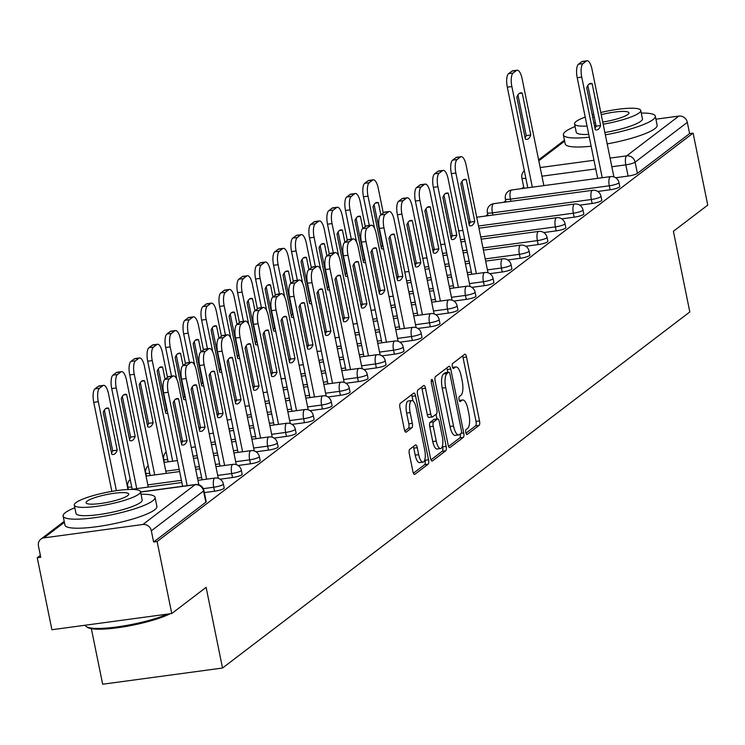 <?xml version="1.0" encoding="UTF-8"?>
<svg xmlns="http://www.w3.org/2000/svg" width="745" height="745" viewBox="0 0 745 745"><rect width="100%" height="100%" fill="white"/><g stroke="black" fill="none" stroke-linecap="round" stroke-linejoin="round"><path stroke-width="1.12" d="M465.802 432.631A2.58 0.885 82.3 0 0 466.938 434.577A2.58 0.885 82.3 0 0 467.096 434.512L479.119 425.348A3.688 1.257 82.3 0 0 479.529 420.934L466.519 357.023A3.688 1.257 82.3 0 0 464.899 354.229A3.688 1.257 82.3 0 0 464.666 354.331L452.653 363.495A2.58 0.885 82.3 0 0 452.364 366.577A2.58 0.885 82.3 0 0 453.5 368.533A2.58 0.885 82.3 0 0 453.658 368.458L455.214 367.276A11.79 4.032 82.3 0 1 455.949 366.959A11.79 4.032 82.3 0 1 461.146 375.88L462.235 381.207A11.79 4.032 82.3 0 1 460.922 395.334L459.367 396.517A2.58 0.885 82.3 0 0 459.078 399.609A2.58 0.885 82.3 0 0 460.214 401.555A2.58 0.885 82.3 0 0 460.382 401.49L461.937 400.298A11.79 4.032 82.3 0 1 462.664 399.981A11.79 4.032 82.3 0 1 467.869 408.903L468.95 414.229A11.79 4.032 82.3 0 1 467.646 428.356L466.091 429.539A2.58 0.885 82.3 0 0 465.802 432.631M409.703 449.328A3.688 1.257 82.3 0 0 409.294 453.742L412.944 471.678A3.688 1.257 82.3 0 0 414.565 474.463A3.688 1.257 82.3 0 0 414.797 474.36L428.151 464.191A3.688 1.257 82.3 0 0 428.561 459.777L415.552 395.856A3.688 1.257 82.3 0 0 413.931 393.071A3.688 1.257 82.3 0 0 413.699 393.174L400.344 403.343A3.688 1.257 82.3 0 0 399.944 407.757L404.349 429.418A3.688 1.257 82.3 0 0 405.969 432.202A3.688 1.257 82.3 0 0 406.202 432.109L411.911 427.751A3.688 1.257 82.3 0 0 412.32 423.337L410.141 412.6A9.853 3.371 82.3 0 1 411.845 400.531A9.853 3.371 82.3 0 1 416.194 407.981L424.752 450.064A9.853 3.371 82.3 0 1 423.048 462.133A9.853 3.371 82.3 0 1 418.699 454.674L417.274 447.661A3.688 1.257 82.3 0 0 415.645 444.877A3.688 1.257 82.3 0 0 415.421 444.979L409.703 449.328M693.101 133.113L707.75 205.108L673.396 231.276L689.814 311.95L222.522 668.032L206.114 587.349L171.76 613.526L157.111 541.531L693.101 133.113L689.609 133.588L687.328 122.366L635.113 162.159A7.506 1.35 168.5 0 1 625.819 164.859L611.841 166.75M448.127 444.858A3.688 1.257 82.3 0 0 449.757 447.652A3.688 1.257 82.3 0 0 449.989 447.549L463.334 437.38A3.688 1.257 82.3 0 0 463.744 432.966L450.744 369.045A3.688 1.257 82.3 0 0 449.114 366.261A3.688 1.257 82.3 0 0 448.89 366.354L435.536 376.532A3.688 1.257 82.3 0 0 435.127 380.946L448.127 444.858M445.743 450.781L432.389 460.959A3.688 1.257 82.3 0 1 432.165 461.053A3.688 1.257 82.3 0 1 430.536 458.268L417.535 394.347A3.688 1.257 82.3 0 1 417.945 389.933L423.654 385.584A3.688 1.257 82.3 0 1 423.886 385.482A3.688 1.257 82.3 0 1 425.507 388.275L430.787 414.192A3.688 1.257 82.3 0 0 432.407 416.986A3.688 1.257 82.3 0 0 432.64 416.883L436.43 413.997A3.688 1.257 82.3 0 0 436.84 409.582L431.346 382.595A2.58 0.885 82.3 0 1 431.793 379.438A2.58 0.885 82.3 0 1 432.929 381.384L446.153 446.367A3.688 1.257 82.3 0 1 445.743 450.781L442.251 451.256L431.001 459.823M171.76 613.526L51.899 629.73L37.25 557.735L40.36 555.36M523.716 187.042L521.649 188.625M505.734 200.75L503.667 202.323M487.752 214.448L485.684 216.031M91.365 628.696L102.661 684.227L222.522 668.032M157.111 541.531L153.619 542.006L151.337 530.794A7.506 6.919 -127.3 0 0 142.872 524.499L43.983 537.862A7.506 6.919 -127.3 0 0 40.901 539.129A7.506 6.919 -127.3 0 0 38.461 546.048L40.742 557.26L37.25 557.735M689.609 133.588L637.394 173.371A7.506 1.35 168.5 0 1 628.1 176.071L615.705 177.748M655.926 119.181L678.863 116.08A7.506 6.919 52.7 0 1 687.328 122.366M214.523 491.216L213.713 487.239A7.506 1.35 168.5 0 0 223.37 483.989L224.18 487.966A7.506 1.35 -11.5 0 1 214.523 491.216L204.353 492.594M232.505 477.517L231.695 473.531A7.506 1.35 168.5 0 0 241.352 470.281L242.162 474.258A7.506 1.35 -11.5 0 1 232.505 477.517L220.11 479.193M250.488 463.809L249.677 459.833A7.506 1.35 168.5 0 0 259.335 456.583L260.145 460.559A7.506 1.35 -11.5 0 1 250.488 463.809L238.093 465.485M268.47 450.11L267.66 446.134A7.506 1.35 168.5 0 0 277.317 442.875L278.127 446.86A7.506 1.35 -11.5 0 1 268.47 450.11L256.075 451.787M286.453 436.412L285.642 432.426A7.506 1.35 168.5 0 0 295.299 429.176L296.11 433.152A7.506 1.35 -11.5 0 1 286.453 436.412L274.058 438.088M304.435 422.704L303.625 418.727A7.506 1.35 168.5 0 0 313.282 415.477L314.092 419.454A7.506 1.35 -11.5 0 1 304.435 422.704L292.04 424.38M322.408 409.005L321.598 405.029A7.506 1.35 168.5 0 0 331.264 401.769L332.074 405.755A7.506 1.35 -11.5 0 1 322.408 409.005L310.022 410.681M340.39 395.306L339.58 391.321A7.506 1.35 168.5 0 0 349.247 388.071L350.057 392.047A7.506 1.35 -11.5 0 1 340.39 395.306L328.005 396.983M358.373 381.598L357.563 377.622A7.506 1.35 168.5 0 0 367.229 374.372L368.039 378.348A7.506 1.35 -11.5 0 1 358.373 381.598L345.978 383.275M376.355 367.9L375.545 363.923A7.506 1.35 168.5 0 0 385.202 360.664L386.012 364.65A7.506 1.35 -11.5 0 1 376.355 367.9L363.96 369.576M394.338 354.201L393.528 350.215A7.506 1.35 168.5 0 0 403.185 346.965L403.995 350.942A7.506 1.35 -11.5 0 1 394.338 354.201L381.943 355.877M412.32 340.493L411.51 336.517A7.506 1.35 168.5 0 0 421.167 333.266L421.977 337.243A7.506 1.35 -11.5 0 1 412.32 340.493L399.925 342.169M430.303 326.794L429.493 322.818A7.506 1.35 168.5 0 0 439.15 319.558L439.96 323.544A7.506 1.35 -11.5 0 1 430.303 326.794L417.908 328.471M448.285 313.096L447.475 309.11A7.506 1.35 168.5 0 0 457.132 305.86L457.942 309.836A7.506 1.35 -11.5 0 1 448.285 313.096L435.89 314.772M466.268 299.388L465.457 295.411A7.506 1.35 168.5 0 0 475.114 292.161L475.925 296.137A7.506 1.35 -11.5 0 1 466.268 299.388L453.873 301.064M484.25 285.689L483.44 281.712A7.506 1.35 168.5 0 0 493.097 278.453L493.907 282.439A7.506 1.35 -11.5 0 1 484.25 285.689L471.855 287.365M502.223 271.99L501.422 268.004A7.506 1.35 168.5 0 0 511.079 264.754L511.889 268.731A7.506 1.35 -11.5 0 1 502.223 271.99L489.838 273.657M520.206 258.282L519.395 254.306A7.506 1.35 168.5 0 0 529.062 251.056L529.872 255.032A7.506 1.35 -11.5 0 1 520.206 258.282L507.82 259.958M538.188 244.583L537.378 240.607A7.506 1.35 168.5 0 0 547.044 237.348L547.854 241.333A7.506 1.35 -11.5 0 1 538.188 244.583L525.793 246.26M556.17 230.885L555.36 226.899A7.506 1.35 168.5 0 0 565.027 223.649L565.827 227.625A7.506 1.35 -11.5 0 1 556.17 230.885L543.775 232.552M574.153 217.177L573.343 213.2A7.506 1.35 168.5 0 0 583 209.95L583.81 213.927A7.506 1.35 -11.5 0 1 574.153 217.177L561.758 218.853M592.135 203.478L591.325 199.502A7.506 1.35 168.5 0 0 600.982 196.242L601.792 200.228A7.506 1.35 -11.5 0 1 592.135 203.478L579.74 205.154M610.118 189.779L609.308 185.794A7.506 1.35 168.5 0 0 618.965 182.544L619.775 186.52A7.506 1.35 -11.5 0 1 610.118 189.779L597.723 191.446M153.619 542.006L205.834 502.214A7.506 1.35 -11.5 0 0 206.197 501.664L203.916 490.452A7.506 1.35 168.5 0 1 203.553 491.002L151.337 530.794M465.942 433.199L475.627 425.823A3.688 1.257 82.3 0 0 476.036 421.409L463.027 357.488A3.688 1.257 82.3 0 0 462.561 355.933M447.82 372.342L447.242 369.52A3.688 1.257 82.3 0 0 446.776 367.965M448.602 446.413L459.842 437.846A3.688 1.257 82.3 0 0 460.336 433.925M461.081 433.357A2.58 0.885 82.3 0 0 461.369 430.265L449.952 374.158A2.58 0.885 82.3 0 0 448.816 372.211A2.58 0.885 82.3 0 0 448.658 372.276L447.009 373.524A11.79 4.032 82.3 0 0 445.706 387.651L453.509 426A11.79 4.032 82.3 0 0 458.706 434.922A11.79 4.032 82.3 0 0 459.442 434.605L461.081 433.357M445.491 372.705A2.58 0.885 82.3 0 0 445.324 372.677A2.58 0.885 82.3 0 0 445.156 372.751L448.658 372.276M458.706 434.922L455.214 435.397A11.79 4.032 82.3 0 1 450.008 426.475L442.213 388.117A11.79 4.032 82.3 0 1 443.517 373.999L445.156 372.751M432.165 416.949L429.139 417.358A3.688 1.257 82.3 0 1 428.915 417.451A3.688 1.257 82.3 0 1 427.285 414.667L422.015 388.741A3.688 1.257 82.3 0 0 421.549 387.186M436.039 414.295L436.98 418.96M442.465 445.892L442.66 446.842L446.153 446.367M436.253 441.096A9.853 3.371 82.3 0 0 440.602 448.555A9.853 3.371 82.3 0 0 442.306 436.477L439.289 421.651A3.688 1.257 82.3 0 0 437.669 418.867A3.688 1.257 82.3 0 0 437.436 418.969L433.646 421.856A3.688 1.257 82.3 0 0 433.236 426.27L436.253 441.096L432.761 441.562A9.853 3.371 82.3 0 0 437.11 449.021L440.602 448.555M434.419 419.37A3.688 1.257 82.3 0 0 434.177 419.342A3.688 1.257 82.3 0 0 433.944 419.435L437.436 418.969M432.761 441.562L429.744 426.736A3.688 1.257 82.3 0 1 430.154 422.331L433.944 419.435M442.251 451.256A3.688 1.257 82.3 0 0 442.66 446.842M423.048 462.133L419.547 462.608A9.853 3.371 82.3 0 1 415.207 455.148L413.782 448.136A3.688 1.257 82.3 0 0 413.307 446.581M411.845 400.531L408.353 400.996A9.853 3.371 82.3 0 0 406.64 413.065L410.141 412.6M404.814 430.973L408.418 428.226A3.688 1.257 82.3 0 0 408.828 423.812L406.64 413.065M412.991 400.903L412.06 396.331A3.688 1.257 82.3 0 0 411.594 394.776M413.41 473.233L424.65 464.666A3.688 1.257 82.3 0 0 425.06 460.252L424.901 459.469M530.766 135.003L522.245 93.097A23.458 8.018 82.3 0 0 520.653 92.874A23.458 8.018 82.3 0 0 516.825 97.223L525.346 139.129A23.458 8.018 82.3 0 0 526.939 139.352A23.458 8.018 82.3 0 0 530.766 135.003L526.221 135.618L517.943 94.904M543.859 185.626L522.115 78.737A11.259 3.846 82.3 0 0 517.151 70.216A11.259 3.846 82.3 0 0 516.453 70.524L513.109 73.066A11.259 3.846 82.3 0 0 511.862 86.56L532.33 187.181M525.104 137.927A23.458 8.018 82.3 0 0 526.221 135.618M527.786 187.796L507.317 87.174A11.259 3.846 -97.7 0 1 508.565 73.681L511.908 71.138A11.259 3.846 -97.7 0 1 512.607 70.831L517.151 70.216M519.181 93.507L522.245 93.097M600.656 125.551A23.458 8.018 -97.7 0 1 596.829 129.909A23.458 8.018 -97.7 0 1 595.246 129.686L586.715 87.78A23.458 8.018 -97.7 0 1 590.543 83.421A23.458 8.018 -97.7 0 1 592.135 83.654L600.656 125.551L596.121 126.166A23.458 8.018 -97.7 0 1 594.994 128.485M596.121 126.166L587.833 85.461M597.676 178.353L577.207 77.722A11.259 3.846 -97.7 0 1 578.455 64.238L581.798 61.686A11.259 3.846 -97.7 0 1 582.497 61.388L587.041 60.773A11.259 3.846 82.3 0 0 586.343 61.081L583 63.623A11.259 3.846 82.3 0 0 581.752 77.108L577.207 77.722M613.899 176.891L592.005 69.294A11.259 3.846 82.3 0 0 587.041 60.773M602.221 177.738L581.752 77.108M592.135 83.654L589.081 84.064M575.084 126.538A46.907 8.409 -11.5 0 0 565.66 131.427A46.907 8.409 -11.5 0 0 563.378 134.873A46.907 8.409 -11.5 0 0 589.304 137.182M605.35 134.854A46.907 8.409 -11.5 0 0 653.02 119.619A46.907 8.409 -11.5 0 0 655.311 116.173A46.907 8.409 -11.5 0 0 641.277 113.072M563.378 134.873L565.213 143.915A46.907 8.409 -11.5 0 0 591.148 146.225M607.184 143.897A46.907 8.409 -11.5 0 0 654.864 128.661A46.907 8.409 -11.5 0 0 657.146 125.216L655.311 116.173M603.18 124.201A33.776 6.053 -11.5 0 0 639.098 112.951A33.776 6.053 -11.5 0 0 640.747 110.465L642.441 118.79A33.776 6.053 168.5 0 1 640.793 121.267A33.776 6.053 168.5 0 1 604.875 132.517M588.736 134.407A33.776 6.053 168.5 0 1 576.248 132.256L574.553 123.931A33.776 6.053 -11.5 0 0 587.051 126.091M585.216 117.067A33.776 6.053 -11.5 0 0 576.202 121.454A33.776 6.053 -11.5 0 0 574.553 123.931M594.389 125.467A33.776 6.053 -11.5 0 0 595.935 125.281M602.742 122.04A21.763 3.902 -11.5 0 0 627.914 114.46A21.763 3.902 -11.5 0 0 628.976 112.858A21.763 3.902 -11.5 0 0 601.243 114.665M594.203 116.751A21.763 3.902 -11.5 0 0 592.722 117.291M593.867 122.953A21.763 3.902 -11.5 0 0 595.441 122.869M640.747 110.465A33.776 6.053 -11.5 0 0 600.796 112.504M593.709 114.339A33.776 6.053 -11.5 0 0 592.21 114.777M170.121 613.75A45.78 8.204 168.5 0 1 124.452 626.713A45.78 8.204 168.5 0 1 87.724 627.495L86.42 626.666A46.907 8.409 -11.5 0 0 121.277 626.312A46.907 8.409 -11.5 0 0 167.662 614.085M85.321 625.204L85.349 625.325A46.907 8.409 -11.5 0 0 86.42 626.666M74.826 507.727A46.907 8.409 -11.5 0 0 65.402 512.616A46.907 8.409 -11.5 0 0 63.12 516.071A46.907 8.409 -11.5 0 0 102.624 516.481A46.907 8.409 -11.5 0 0 152.772 500.808A46.907 8.409 -11.5 0 0 155.053 497.362A46.907 8.409 -11.5 0 0 141.019 494.261M63.12 516.071L64.964 525.113A46.907 8.409 -11.5 0 0 104.458 525.523A46.907 8.409 -11.5 0 0 154.606 509.859A46.907 8.409 -11.5 0 0 156.897 506.404L155.053 497.362M140.488 491.663L142.183 499.979A33.776 6.053 168.5 0 1 140.535 502.465A33.776 6.053 168.5 0 1 104.43 513.743A33.776 6.053 168.5 0 1 75.99 513.445L74.295 505.129A33.776 6.053 -11.5 0 0 102.736 505.427A33.776 6.053 -11.5 0 0 138.849 494.14A33.776 6.053 -11.5 0 0 140.488 491.663A33.776 6.053 -11.5 0 0 112.048 491.365A33.776 6.053 -11.5 0 0 75.943 502.642A33.776 6.053 -11.5 0 0 74.295 505.129M127.665 495.658A21.763 3.902 -11.5 0 0 128.727 494.056A21.763 3.902 -11.5 0 0 110.39 493.861A21.763 3.902 -11.5 0 0 87.128 501.134A21.763 3.902 -11.5 0 0 86.066 502.735A21.763 3.902 -11.5 0 0 104.393 502.922A21.763 3.902 -11.5 0 0 127.665 495.658M380.853 214.811L378.385 202.715A23.458 8.018 82.3 0 0 376.802 202.482A23.458 8.018 82.3 0 0 372.975 206.84L381.496 248.746A23.458 8.018 82.3 0 0 383.088 248.97A23.458 8.018 82.3 0 0 383.563 248.858M383.275 212.968L378.264 188.355A11.259 3.846 82.3 0 0 373.301 179.834A11.259 3.846 82.3 0 0 372.602 180.141L369.259 182.683A11.259 3.846 82.3 0 0 368.002 196.168L374.577 228.445M381.254 247.545A23.458 8.018 82.3 0 0 382.371 245.226L374.092 204.521M369.297 225.465L363.467 196.782A11.259 3.846 -97.7 0 1 364.715 183.298L368.058 180.746A11.259 3.846 -97.7 0 1 368.756 180.448L373.301 179.834M375.331 203.124L378.385 202.715M362.871 228.51L360.412 216.413A23.458 8.018 82.3 0 0 358.82 216.19A23.458 8.018 82.3 0 0 354.993 220.539L363.513 262.445A23.458 8.018 82.3 0 0 365.106 262.668A23.458 8.018 82.3 0 0 365.581 262.566M365.292 226.666L360.282 202.053A11.259 3.846 82.3 0 0 355.318 193.532A11.259 3.846 82.3 0 0 354.62 193.84L351.277 196.382A11.259 3.846 82.3 0 0 350.029 209.876L356.594 242.144M363.271 261.253A23.458 8.018 82.3 0 0 364.389 258.934L356.11 218.22M351.314 239.164L345.484 210.49A11.259 3.846 -97.7 0 1 346.732 196.997L350.076 194.454A11.259 3.846 -97.7 0 1 350.774 194.147L355.318 193.532M357.349 216.823L360.412 216.413M344.888 242.218L342.43 230.112A23.458 8.018 82.3 0 0 340.838 229.888A23.458 8.018 82.3 0 0 337.01 234.247L345.531 276.144A23.458 8.018 82.3 0 0 347.123 276.376A23.458 8.018 82.3 0 0 347.598 276.265M347.31 240.374L342.3 215.761A11.259 3.846 82.3 0 0 337.336 207.24A11.259 3.846 82.3 0 0 336.638 207.538L333.294 210.09A11.259 3.846 82.3 0 0 332.047 223.575L338.612 255.852M345.289 274.952A23.458 8.018 82.3 0 0 346.406 272.633L338.128 231.928M333.332 252.862L327.502 224.189A11.259 3.846 -97.7 0 1 328.75 210.705L332.093 208.153A11.259 3.846 -97.7 0 1 332.792 207.855L337.336 207.24M339.366 230.531L342.43 230.112M326.906 255.917L324.447 243.82A23.458 8.018 82.3 0 0 322.855 243.587A23.458 8.018 82.3 0 0 319.028 247.945L327.549 289.852A23.458 8.018 82.3 0 0 329.141 290.075A23.458 8.018 82.3 0 0 329.616 289.963M329.327 254.073L324.317 229.46A11.259 3.846 82.3 0 0 319.354 220.939A11.259 3.846 82.3 0 0 318.655 221.246L315.312 223.789A11.259 3.846 82.3 0 0 314.064 237.273L320.629 269.55M327.306 288.65A23.458 8.018 82.3 0 0 328.424 286.331L320.145 245.626M315.349 266.57L309.52 237.888A11.259 3.846 -97.7 0 1 310.767 224.403L314.111 221.861A11.259 3.846 -97.7 0 1 314.809 221.554L319.354 220.939M321.384 244.23L324.447 243.82M308.924 269.615L306.465 257.519A23.458 8.018 82.3 0 0 304.873 257.295A23.458 8.018 82.3 0 0 301.045 261.644L309.575 303.55A23.458 8.018 82.3 0 0 311.159 303.774A23.458 8.018 82.3 0 0 311.633 303.671M311.345 267.772L306.335 243.159A11.259 3.846 82.3 0 0 301.371 234.638A11.259 3.846 82.3 0 0 300.673 234.945L297.329 237.487A11.259 3.846 82.3 0 0 296.082 250.981L302.647 283.249M309.324 302.358A23.458 8.018 82.3 0 0 310.442 300.039L302.163 259.335M297.367 280.269L291.537 251.596A11.259 3.846 -97.7 0 1 292.785 238.102L296.128 235.56A11.259 3.846 -97.7 0 1 296.827 235.252L301.371 234.638M303.411 257.928L306.465 257.519M290.941 283.324L288.483 271.217A23.458 8.018 82.3 0 0 286.899 270.994A23.458 8.018 82.3 0 0 283.063 275.352L291.593 317.249A23.458 8.018 82.3 0 0 293.176 317.482A23.458 8.018 82.3 0 0 293.66 317.37M293.362 281.48L288.362 256.867A11.259 3.846 82.3 0 0 283.389 248.346A11.259 3.846 82.3 0 0 282.69 248.644L279.347 251.195A11.259 3.846 82.3 0 0 278.099 264.68L284.665 296.957M291.351 316.057A23.458 8.018 82.3 0 0 292.468 313.738L284.18 273.033M279.394 293.968L273.555 265.295A11.259 3.846 -97.7 0 1 274.803 251.81L278.146 249.258A11.259 3.846 -97.7 0 1 278.844 248.96L283.389 248.346M285.428 271.636L288.483 271.217M272.959 297.022L270.5 284.925A23.458 8.018 82.3 0 0 268.917 284.692A23.458 8.018 82.3 0 0 265.08 289.051L273.611 330.957A23.458 8.018 82.3 0 0 275.194 331.18A23.458 8.018 82.3 0 0 275.678 331.069M275.38 295.178L270.379 270.565A11.259 3.846 82.3 0 0 265.406 262.044A11.259 3.846 82.3 0 0 264.708 262.352L261.365 264.894A11.259 3.846 82.3 0 0 260.117 278.388L266.682 310.656M273.368 329.756A23.458 8.018 82.3 0 0 274.486 327.437L266.198 286.732M261.411 307.676L255.572 278.993A11.259 3.846 -97.7 0 1 256.82 265.509L260.163 262.966A11.259 3.846 -97.7 0 1 260.871 262.659L265.406 262.044M267.446 285.335L270.5 284.925M254.976 310.73L252.518 298.624A23.458 8.018 82.3 0 0 250.935 298.4A23.458 8.018 82.3 0 0 247.098 302.749L255.628 344.656A23.458 8.018 82.3 0 0 257.211 344.888A23.458 8.018 82.3 0 0 257.696 344.777M257.397 308.877L252.397 284.264A11.259 3.846 82.3 0 0 247.424 275.743A11.259 3.846 82.3 0 0 246.725 276.05L243.382 278.593A11.259 3.846 82.3 0 0 242.134 292.087L248.7 324.354M255.386 343.464A23.458 8.018 82.3 0 0 256.504 341.145L248.215 300.44M243.429 321.374L237.59 292.701A11.259 3.846 -97.7 0 1 238.838 279.207L242.181 276.665A11.259 3.846 -97.7 0 1 242.889 276.358L247.424 275.743M249.463 299.043L252.518 298.624M237.003 324.429L234.535 312.323A23.458 8.018 82.3 0 0 232.952 312.099A23.458 8.018 82.3 0 0 229.115 316.457L237.646 358.354A23.458 8.018 82.3 0 0 239.229 358.587A23.458 8.018 82.3 0 0 239.713 358.475M239.424 322.585L234.414 297.972A11.259 3.846 82.3 0 0 229.451 289.451A11.259 3.846 82.3 0 0 228.743 289.749L225.4 292.301A11.259 3.846 82.3 0 0 224.152 305.785L230.717 338.062M237.404 357.162A23.458 8.018 82.3 0 0 238.521 354.844L230.242 314.139M225.446 335.073L219.607 306.4A11.259 3.846 -97.7 0 1 220.865 292.915L224.208 290.364A11.259 3.846 -97.7 0 1 224.906 290.066L229.451 289.451M231.481 312.742L234.535 312.323M219.021 338.128L216.553 326.031A23.458 8.018 82.3 0 0 214.97 325.798A23.458 8.018 82.3 0 0 211.142 330.156L219.663 372.062A23.458 8.018 82.3 0 0 221.246 372.286A23.458 8.018 82.3 0 0 221.731 372.183M221.442 336.284L216.432 311.671A11.259 3.846 82.3 0 0 211.468 303.15A11.259 3.846 82.3 0 0 210.761 303.457L207.427 305.999A11.259 3.846 82.3 0 0 206.169 319.493L212.735 351.761M219.421 370.861A23.458 8.018 82.3 0 0 220.539 368.542L212.26 327.837M207.464 348.781L201.625 320.099A11.259 3.846 -97.7 0 1 202.882 306.614L206.225 304.072A11.259 3.846 -97.7 0 1 206.924 303.764L211.468 303.15M213.498 326.44L216.553 326.031M201.038 351.836L198.57 339.729A23.458 8.018 82.3 0 0 196.987 339.506A23.458 8.018 82.3 0 0 193.16 343.855L201.681 385.761A23.458 8.018 82.3 0 0 203.273 385.994A23.458 8.018 82.3 0 0 203.748 385.882M203.459 349.982L198.449 325.369A11.259 3.846 82.3 0 0 193.486 316.849A11.259 3.846 82.3 0 0 192.787 317.156L189.444 319.707A11.259 3.846 82.3 0 0 188.187 333.192L194.752 365.46M201.439 384.569A23.458 8.018 82.3 0 0 202.556 382.25L194.277 341.545M189.481 362.48L183.652 333.807A11.259 3.846 -97.7 0 1 184.9 320.313L188.243 317.77A11.259 3.846 -97.7 0 1 188.941 317.463L193.486 316.849M195.516 340.148L198.57 339.729M183.056 365.534L180.597 353.437A23.458 8.018 82.3 0 0 179.005 353.204A23.458 8.018 82.3 0 0 175.177 357.563L183.698 399.46A23.458 8.018 82.3 0 0 185.291 399.692A23.458 8.018 82.3 0 0 185.766 399.581M185.477 363.69L180.467 339.077A11.259 3.846 82.3 0 0 175.503 330.556A11.259 3.846 82.3 0 0 174.805 330.854L171.462 333.406A11.259 3.846 82.3 0 0 170.205 346.891L176.779 379.168M183.456 398.268A23.458 8.018 82.3 0 0 184.574 395.949L176.295 355.244M171.499 376.178L165.669 347.505A11.259 3.846 -97.7 0 1 166.917 334.021L170.26 331.469A11.259 3.846 -97.7 0 1 170.959 331.171L175.503 330.556M177.534 353.847L180.597 353.437M165.073 379.233L162.615 367.136A23.458 8.018 82.3 0 0 161.022 366.903A23.458 8.018 82.3 0 0 157.195 371.261L165.716 413.168A23.458 8.018 82.3 0 0 167.308 413.391A23.458 8.018 82.3 0 0 167.783 413.289M167.495 377.389L162.484 352.776A11.259 3.846 82.3 0 0 157.521 344.255A11.259 3.846 82.3 0 0 156.823 344.562L153.479 347.105A11.259 3.846 82.3 0 0 152.231 360.599L172.7 461.22M165.474 411.966A23.458 8.018 82.3 0 0 166.591 409.648L158.312 368.943M168.156 461.835L147.687 361.213A11.259 3.846 -97.7 0 1 148.935 347.719L152.278 345.177A11.259 3.846 -97.7 0 1 152.976 344.87L157.521 344.255M159.551 367.546L162.615 367.136M153.153 422.741L144.632 380.835A23.458 8.018 82.3 0 0 143.04 380.611A23.458 8.018 82.3 0 0 139.213 384.96L147.733 426.866A23.458 8.018 82.3 0 0 149.326 427.099A23.458 8.018 82.3 0 0 153.153 422.741L148.609 423.356L140.33 382.651M166.247 473.364L144.502 366.484A11.259 3.846 82.3 0 0 139.538 357.954A11.259 3.846 82.3 0 0 138.84 358.261L135.497 360.813A11.259 3.846 82.3 0 0 134.249 374.297L154.718 474.919M147.491 425.674A23.458 8.018 82.3 0 0 148.609 423.356M150.173 475.534L129.704 374.912A11.259 3.846 -97.7 0 1 130.952 361.418L134.296 358.876A11.259 3.846 -97.7 0 1 134.994 358.569L139.538 357.954M141.569 381.254L144.632 380.835M474.788 221.47A23.458 8.018 -97.7 0 1 470.961 225.819A23.458 8.018 -97.7 0 1 469.369 225.595L460.848 183.689A23.458 8.018 -97.7 0 1 464.675 179.34A23.458 8.018 -97.7 0 1 466.268 179.564L474.788 221.47L470.244 222.084A23.458 8.018 -97.7 0 1 469.127 224.403M470.244 222.084L461.965 181.38M471.808 274.262L451.34 173.641A11.259 3.846 -97.7 0 1 452.588 160.147L455.931 157.605A11.259 3.846 -97.7 0 1 456.629 157.297L461.174 156.683A11.259 3.846 82.3 0 0 460.475 156.99L457.132 159.532A11.259 3.846 82.3 0 0 455.875 173.026L451.34 173.641M488.031 272.8L466.137 165.204A11.259 3.846 82.3 0 0 461.174 156.683M476.353 273.648L455.875 173.026M466.268 179.564L463.204 179.973M456.806 235.169A23.458 8.018 -97.7 0 1 452.979 239.527A23.458 8.018 -97.7 0 1 451.386 239.294L442.865 197.397A23.458 8.018 -97.7 0 1 446.693 193.039A23.458 8.018 -97.7 0 1 448.285 193.262L456.806 235.169L452.262 235.783A23.458 8.018 -97.7 0 1 451.144 238.102M452.262 235.783L443.983 195.078M453.826 287.961L433.357 187.34A11.259 3.846 -97.7 0 1 434.605 173.855L437.948 171.303A11.259 3.846 -97.7 0 1 438.647 171.005L443.191 170.391A11.259 3.846 82.3 0 0 442.493 170.689L439.15 173.24A11.259 3.846 82.3 0 0 437.902 186.725L433.357 187.34M470.048 286.508L448.155 178.912A11.259 3.846 82.3 0 0 443.191 170.391M458.371 287.346L437.902 186.725M448.285 193.262L445.221 193.681M438.824 248.867A23.458 8.018 -97.7 0 1 434.996 253.226A23.458 8.018 -97.7 0 1 433.404 253.002L424.883 211.096A23.458 8.018 -97.7 0 1 428.71 206.738A23.458 8.018 -97.7 0 1 430.303 206.97L438.824 248.867L434.279 249.482A23.458 8.018 -97.7 0 1 433.162 251.801M434.279 249.482L426 208.777M435.844 301.669L415.375 201.038A11.259 3.846 -97.7 0 1 416.623 187.554L419.966 185.011A11.259 3.846 -97.7 0 1 420.664 184.704L425.209 184.09A11.259 3.846 82.3 0 0 424.51 184.397L421.167 186.939A11.259 3.846 82.3 0 0 419.919 200.433L415.375 201.038M452.066 300.207L430.172 192.61A11.259 3.846 82.3 0 0 425.209 184.09M440.388 301.054L419.919 200.433M430.303 206.97L427.239 207.38M420.841 262.575A23.458 8.018 -97.7 0 1 417.014 266.933A23.458 8.018 -97.7 0 1 415.431 266.701L406.9 224.794A23.458 8.018 -97.7 0 1 410.728 220.446A23.458 8.018 -97.7 0 1 412.32 220.669L420.841 262.575L416.297 263.19A23.458 8.018 -97.7 0 1 415.179 265.509M416.297 263.19L408.018 222.485M417.861 315.368L397.392 214.746A11.259 3.846 -97.7 0 1 398.64 201.252L401.983 198.71A11.259 3.846 -97.7 0 1 402.682 198.403L407.226 197.788A11.259 3.846 82.3 0 0 406.528 198.096L403.185 200.638A11.259 3.846 82.3 0 0 401.937 214.132L397.392 214.746M434.084 313.906L412.19 206.309A11.259 3.846 82.3 0 0 407.226 197.788M422.406 314.753L401.937 214.132M412.32 220.669L409.266 221.088M402.859 276.274A23.458 8.018 -97.7 0 1 399.031 280.632A23.458 8.018 -97.7 0 1 397.448 280.399L388.918 238.502A23.458 8.018 -97.7 0 1 392.745 234.144A23.458 8.018 -97.7 0 1 394.338 234.368L402.859 276.274L398.324 276.889A23.458 8.018 -97.7 0 1 397.206 279.207M398.324 276.889L390.035 236.184M399.879 329.067L379.41 228.445A11.259 3.846 -97.7 0 1 380.658 214.96L384.001 212.409A11.259 3.846 -97.7 0 1 384.699 212.111L389.244 211.496A11.259 3.846 82.3 0 0 388.545 211.794L385.202 214.346A11.259 3.846 82.3 0 0 383.954 227.83L379.41 228.445M416.101 327.614L394.207 220.017A11.259 3.846 82.3 0 0 389.244 211.496M404.423 328.452L383.954 227.83M394.338 234.368L391.283 234.787M384.876 289.982A23.458 8.018 -97.7 0 1 381.049 294.331A23.458 8.018 -97.7 0 1 379.466 294.107L370.935 252.201A23.458 8.018 -97.7 0 1 374.772 247.843A23.458 8.018 -97.7 0 1 376.355 248.076L384.876 289.982L380.341 290.587A23.458 8.018 -97.7 0 1 379.224 292.906M380.341 290.587L372.053 249.882M381.896 342.774L361.427 242.153A11.259 3.846 -97.7 0 1 362.675 228.659L366.019 226.117A11.259 3.846 -97.7 0 1 366.726 225.809L371.261 225.195A11.259 3.846 82.3 0 0 370.563 225.502L367.22 228.044A11.259 3.846 82.3 0 0 365.972 241.538L361.427 242.153M398.119 341.312L376.234 233.716A11.259 3.846 82.3 0 0 371.261 225.195M386.441 342.16L365.972 241.538M376.355 248.076L373.301 248.485M366.903 303.681A23.458 8.018 -97.7 0 1 363.066 308.039A23.458 8.018 -97.7 0 1 361.483 307.806L352.953 265.9A23.458 8.018 -97.7 0 1 356.79 261.551A23.458 8.018 -97.7 0 1 358.373 261.774L366.903 303.681L362.359 304.295A23.458 8.018 -97.7 0 1 361.241 306.614M362.359 304.295L354.071 263.59M363.923 356.473L343.445 255.852A11.259 3.846 -97.7 0 1 344.693 242.358L348.036 239.815A11.259 3.846 -97.7 0 1 348.744 239.508L353.279 238.894A11.259 3.846 82.3 0 0 352.581 239.201L349.237 241.753A11.259 3.846 82.3 0 0 347.99 255.237L343.445 255.852M380.136 355.011L358.252 247.415A11.259 3.846 82.3 0 0 353.279 238.894M368.458 355.859L347.99 255.237M358.373 261.774L355.318 262.193M348.921 317.379A23.458 8.018 -97.7 0 1 345.084 321.738A23.458 8.018 -97.7 0 1 343.501 321.514L334.971 279.608A23.458 8.018 -97.7 0 1 338.807 275.25A23.458 8.018 -97.7 0 1 340.39 275.482L348.921 317.379L344.376 317.994A23.458 8.018 -97.7 0 1 343.259 320.313M344.376 317.994L336.097 277.289M345.941 370.172L325.463 269.55A11.259 3.846 -97.7 0 1 326.72 256.066L330.063 253.514A11.259 3.846 -97.7 0 1 330.761 253.216L335.306 252.602A11.259 3.846 82.3 0 0 334.598 252.9L331.255 255.451A11.259 3.846 82.3 0 0 330.007 268.936L325.463 269.55M362.154 368.719L340.269 261.123A11.259 3.846 82.3 0 0 335.306 252.602M350.485 369.557L330.007 268.936M340.39 275.482L337.336 275.892M330.938 331.087A23.458 8.018 -97.7 0 1 327.102 335.436A23.458 8.018 -97.7 0 1 325.518 335.213L316.998 293.306A23.458 8.018 -97.7 0 1 320.825 288.948A23.458 8.018 -97.7 0 1 322.408 289.181L330.938 331.087L326.394 331.693A23.458 8.018 -97.7 0 1 325.276 334.011M326.394 331.693L318.115 290.988M327.958 383.88L307.48 283.258A11.259 3.846 -97.7 0 1 308.737 269.764L312.081 267.222A11.259 3.846 -97.7 0 1 312.779 266.915L317.323 266.3A11.259 3.846 82.3 0 0 316.616 266.608L313.272 269.15A11.259 3.846 82.3 0 0 312.025 282.644L307.48 283.258M344.181 382.418L322.287 274.821A11.259 3.846 82.3 0 0 317.323 266.3M332.503 383.265L312.025 282.644M322.408 289.181L319.354 289.591M312.956 344.786A23.458 8.018 -97.7 0 1 309.128 349.144A23.458 8.018 -97.7 0 1 307.536 348.911L299.015 307.014A23.458 8.018 -97.7 0 1 302.842 302.656A23.458 8.018 -97.7 0 1 304.426 302.88L312.956 344.786L308.411 345.401A23.458 8.018 -97.7 0 1 307.294 347.719M308.411 345.401L300.133 304.696M309.976 397.579L289.507 296.957A11.259 3.846 -97.7 0 1 290.755 283.463L294.098 280.921A11.259 3.846 -97.7 0 1 294.797 280.614L299.341 279.999A11.259 3.846 82.3 0 0 298.643 280.306L295.299 282.858A11.259 3.846 82.3 0 0 294.042 296.342L289.507 296.957M326.198 396.126L304.305 288.529A11.259 3.846 82.3 0 0 299.341 279.999M314.52 396.964L294.042 296.342M304.426 302.88L301.371 303.299M294.973 358.485A23.458 8.018 -97.7 0 1 291.146 362.843A23.458 8.018 -97.7 0 1 289.554 362.619L281.033 320.713A23.458 8.018 -97.7 0 1 284.86 316.355A23.458 8.018 -97.7 0 1 286.443 316.588L294.973 358.485L290.429 359.099A23.458 8.018 -97.7 0 1 289.311 361.418M290.429 359.099L282.15 318.394M291.993 411.277L271.525 310.656A11.259 3.846 -97.7 0 1 272.772 297.171L276.116 294.62A11.259 3.846 -97.7 0 1 276.814 294.322L281.359 293.707A11.259 3.846 82.3 0 0 280.66 294.005L277.317 296.557A11.259 3.846 82.3 0 0 276.06 310.041L271.525 310.656M308.216 409.825L286.322 302.228A11.259 3.846 82.3 0 0 281.359 293.707M296.538 410.663L276.06 310.041M286.443 316.588L283.389 316.998M276.991 372.193A23.458 8.018 -97.7 0 1 273.164 376.542A23.458 8.018 -97.7 0 1 271.571 376.318L263.05 334.412A23.458 8.018 -97.7 0 1 266.878 330.063A23.458 8.018 -97.7 0 1 268.47 330.286L276.991 372.193L272.447 372.807A23.458 8.018 -97.7 0 1 271.329 375.117M272.447 372.807L264.168 332.093M274.011 424.985L253.542 324.364A11.259 3.846 -97.7 0 1 254.79 310.87L258.133 308.328A11.259 3.846 -97.7 0 1 258.832 308.02L263.376 307.406A11.259 3.846 82.3 0 0 262.678 307.713L259.335 310.255A11.259 3.846 82.3 0 0 258.087 323.749L253.542 324.364M290.233 423.523L268.34 315.927A11.259 3.846 82.3 0 0 263.376 307.406M278.555 424.371L258.087 323.749M268.47 330.286L265.406 330.696M259.009 385.891A23.458 8.018 -97.7 0 1 255.181 390.25A23.458 8.018 -97.7 0 1 253.589 390.017L245.068 348.12A23.458 8.018 -97.7 0 1 248.895 343.762A23.458 8.018 -97.7 0 1 250.488 343.985L259.009 385.891L254.464 386.506A23.458 8.018 -97.7 0 1 253.347 388.825M254.464 386.506L246.185 345.801M256.029 438.684L235.56 338.062A11.259 3.846 -97.7 0 1 236.808 324.578L240.151 322.026A11.259 3.846 -97.7 0 1 240.849 321.719L245.394 321.104A11.259 3.846 82.3 0 0 244.695 321.412L241.352 323.963A11.259 3.846 82.3 0 0 240.104 337.448L235.56 338.062M272.251 437.231L250.357 329.635A11.259 3.846 82.3 0 0 245.394 321.104M260.573 438.069L240.104 337.448M250.488 343.985L247.424 344.404M241.026 399.59A23.458 8.018 -97.7 0 1 237.199 403.948A23.458 8.018 -97.7 0 1 235.616 403.725L227.085 361.819A23.458 8.018 -97.7 0 1 230.913 357.46A23.458 8.018 -97.7 0 1 232.505 357.693L241.026 399.59L236.482 400.205A23.458 8.018 -97.7 0 1 235.364 402.524M236.482 400.205L228.203 359.5M238.046 452.383L217.577 351.761A11.259 3.846 -97.7 0 1 218.825 338.277L222.168 335.725A11.259 3.846 -97.7 0 1 222.867 335.427L227.411 334.812A11.259 3.846 82.3 0 0 226.713 335.11L223.37 337.662A11.259 3.846 82.3 0 0 222.122 351.146L217.577 351.761M254.269 450.93L232.375 343.333A11.259 3.846 82.3 0 0 227.411 334.812M242.591 451.768L222.122 351.146M232.505 357.693L229.451 358.103M223.044 413.298A23.458 8.018 -97.7 0 1 219.216 417.647A23.458 8.018 -97.7 0 1 217.633 417.424L209.103 375.517A23.458 8.018 -97.7 0 1 212.93 371.168A23.458 8.018 -97.7 0 1 214.523 371.392L223.044 413.298L218.508 413.913A23.458 8.018 -97.7 0 1 217.382 416.222M218.508 413.913L210.22 373.198M220.064 466.091L199.595 365.469A11.259 3.846 -97.7 0 1 200.843 351.975L204.186 349.433A11.259 3.846 -97.7 0 1 204.884 349.126L209.429 348.511A11.259 3.846 82.3 0 0 208.73 348.818L205.387 351.361A11.259 3.846 82.3 0 0 204.139 364.854L199.595 365.469M236.286 464.629L214.392 357.032A11.259 3.846 82.3 0 0 209.429 348.511M224.608 465.476L204.139 364.854M214.523 371.392L211.468 371.802M135.171 436.44L126.65 394.543A23.458 8.018 82.3 0 0 125.058 394.31A23.458 8.018 82.3 0 0 121.23 398.668L129.76 440.574A23.458 8.018 82.3 0 0 131.344 440.798A23.458 8.018 82.3 0 0 135.171 436.44L130.626 437.054L122.348 396.349M148.264 487.062L126.52 380.183A11.259 3.846 82.3 0 0 121.556 371.662A11.259 3.846 82.3 0 0 120.858 371.96L117.514 374.512A11.259 3.846 82.3 0 0 116.267 387.996L136.735 488.618M129.509 439.373A23.458 8.018 82.3 0 0 130.626 437.054M132.191 489.232L111.722 388.611A11.259 3.846 -97.7 0 1 112.97 375.126L116.313 372.575A11.259 3.846 -97.7 0 1 117.012 372.276L121.556 371.662M123.596 394.952L126.65 394.543M205.061 426.997A23.458 8.018 -97.7 0 1 201.234 431.355A23.458 8.018 -97.7 0 1 199.651 431.122L191.12 389.225A23.458 8.018 -97.7 0 1 194.957 384.867A23.458 8.018 -97.7 0 1 196.54 385.091L205.061 426.997L200.526 427.611A23.458 8.018 -97.7 0 1 199.409 429.93M200.526 427.611L192.238 386.906M202.081 479.789L181.612 379.168A11.259 3.846 -97.7 0 1 182.86 365.683L186.203 363.132A11.259 3.846 -97.7 0 1 186.902 362.824L191.446 362.219A11.259 3.846 82.3 0 0 190.748 362.517L187.405 365.069A11.259 3.846 82.3 0 0 186.157 378.553L181.612 379.168M218.304 478.337L196.419 370.74A11.259 3.846 82.3 0 0 191.446 362.219M206.626 479.175L186.157 378.553M196.54 385.091L193.486 385.51M117.189 450.148L108.668 408.241A23.458 8.018 82.3 0 0 107.075 408.018A23.458 8.018 82.3 0 0 103.248 412.367L111.778 454.273A23.458 8.018 82.3 0 0 113.361 454.497A23.458 8.018 82.3 0 0 117.189 450.148L112.653 450.762L104.365 410.048M128 489.512L108.537 393.882A11.259 3.846 82.3 0 0 103.574 385.361A11.259 3.846 82.3 0 0 102.875 385.668L99.532 388.21A11.259 3.846 82.3 0 0 98.284 401.704L116.388 490.685M111.527 453.072A23.458 8.018 82.3 0 0 112.653 450.762M111.862 491.393L93.74 402.319A11.259 3.846 -97.7 0 1 94.987 388.825L98.331 386.283A11.259 3.846 -97.7 0 1 99.029 385.975L103.574 385.361M105.613 408.651L108.668 408.241M187.088 440.695A23.458 8.018 -97.7 0 1 183.251 445.054A23.458 8.018 -97.7 0 1 181.668 444.83L173.138 402.924A23.458 8.018 -97.7 0 1 176.975 398.566A23.458 8.018 -97.7 0 1 178.558 398.798L187.088 440.695L182.544 441.31A23.458 8.018 -97.7 0 1 181.426 443.629M182.544 441.31L174.256 400.605M182.627 486.252L163.63 392.866A11.259 3.846 -97.7 0 1 164.878 379.382L168.221 376.83A11.259 3.846 -97.7 0 1 168.929 376.532L173.464 375.918A11.259 3.846 82.3 0 0 172.766 376.216L169.422 378.767A11.259 3.846 82.3 0 0 168.174 392.252L163.63 392.866M198.85 484.799L178.437 384.439A11.259 3.846 82.3 0 0 173.464 375.918M187.172 485.647L168.174 392.252M178.558 398.798L175.503 399.208M142.872 524.499L195.097 484.716L140.572 492.082M64.387 522.31L43.983 537.862M628.1 176.071L625.819 164.859A7.506 2.57 82.3 0 1 626.647 155.863L678.863 116.08M595.758 168.919L541.941 176.192M540.19 167.55L594.007 160.277M610.081 158.108L626.647 155.863A7.506 6.919 52.7 0 1 635.113 162.159L637.394 173.371M564.645 141.122L538.812 160.799M223.37 483.989A7.506 7.506 0 0 0 215.016 478.039A7.506 2.57 -97.7 0 0 214.551 478.243A7.506 2.57 -97.7 0 0 213.713 487.239L203.301 488.646M241.352 470.281A7.506 7.506 0 0 0 232.999 464.34A7.506 2.57 -97.7 0 0 232.524 464.545A7.506 2.57 -97.7 0 0 231.695 473.531L217.717 475.422M201.644 477.601L197.5 478.16M181.426 480.329L147.827 484.874M259.335 456.583A7.506 7.506 0 0 0 250.972 450.641A7.506 2.57 -97.7 0 0 250.506 450.846A7.506 2.57 -97.7 0 0 249.677 459.833L235.699 461.723M219.617 463.893L215.482 464.452M199.409 466.631L195.264 467.19M179.191 469.359L165.8 471.166M277.317 442.875A7.506 7.506 0 0 0 268.954 436.933A7.506 2.57 -97.7 0 0 268.489 437.138A7.506 2.57 -97.7 0 0 267.66 446.134L253.682 448.024M237.599 450.194L233.464 450.753M217.391 452.923L213.247 453.481M197.174 455.661L193.039 456.219M295.299 429.176A7.506 7.506 0 0 0 286.937 423.235A7.506 2.57 -97.7 0 0 286.471 423.439A7.506 2.57 -97.7 0 0 285.642 432.426L271.655 434.316M255.582 436.496L251.447 437.054M235.373 439.224L231.229 439.783M215.156 441.953L211.021 442.511M313.282 415.477A7.506 7.506 0 0 0 304.919 409.536A7.506 2.57 -97.7 0 0 304.454 409.731A7.506 2.57 -97.7 0 0 303.625 418.727L289.637 420.618M273.564 422.788L269.429 423.346M253.356 425.525L249.212 426.084M233.138 428.254L229.004 428.813M331.264 401.769A7.506 7.506 0 0 0 322.902 395.828A7.506 2.57 -97.7 0 0 322.436 396.033A7.506 2.57 -97.7 0 0 321.598 405.029L307.62 406.919M291.546 409.089L287.412 409.648M271.329 411.817L267.194 412.376M251.121 414.555L246.986 415.114M349.247 388.071A7.506 7.506 0 0 0 340.884 382.129A7.506 2.57 -97.7 0 0 340.418 382.334A7.506 2.57 -97.7 0 0 339.58 391.321L325.602 393.211M309.529 395.39L305.394 395.949M289.311 398.119L285.177 398.677M269.103 400.847L264.959 401.406M367.229 374.372A7.506 7.506 0 0 0 358.867 368.43A7.506 2.57 -97.7 0 0 358.401 368.626A7.506 2.57 -97.7 0 0 357.563 377.622L343.585 379.512M327.511 381.682L323.367 382.241M307.294 384.42L303.159 384.979M287.086 387.149L282.942 387.707M385.202 360.664A7.506 7.506 0 0 0 376.849 354.722A7.506 2.57 -97.7 0 0 376.383 354.927A7.506 2.57 -97.7 0 0 375.545 363.923L361.567 365.814M345.494 367.983L341.35 368.542M325.276 370.712L321.142 371.271M305.068 373.45L300.924 374.009M403.185 346.965A7.506 7.506 0 0 0 394.831 341.024A7.506 2.57 -97.7 0 0 394.366 341.229A7.506 2.57 -97.7 0 0 393.528 350.215L379.55 352.106M363.476 354.285L359.332 354.844M343.259 357.013L339.124 357.572M323.051 359.742L318.907 360.301M421.167 333.266A7.506 7.506 0 0 0 412.814 327.325A7.506 2.57 -97.7 0 0 412.339 327.521A7.506 2.57 -97.7 0 0 411.51 336.517L397.532 338.407M381.459 340.577L377.315 341.135M361.241 343.315L357.106 343.873M341.024 346.043L336.889 346.602M439.15 319.558A7.506 7.506 0 0 0 430.796 313.617A7.506 2.57 -97.7 0 0 430.321 313.822A7.506 2.57 -97.7 0 0 429.493 322.818L415.514 324.708M399.432 326.878L395.297 327.437M379.224 329.607L375.089 330.165M359.006 332.344L354.871 332.903M457.132 305.86A7.506 7.506 0 0 0 448.769 299.918A7.506 2.57 -97.7 0 0 448.304 300.123A7.506 2.57 -97.7 0 0 447.475 309.11L433.497 311M417.414 313.17L413.279 313.738M397.206 315.908L393.062 316.467M376.989 318.637L372.854 319.195M475.114 292.161A7.506 7.506 0 0 0 466.752 286.22A7.506 2.57 -97.7 0 0 466.286 286.415A7.506 2.57 -97.7 0 0 465.457 295.411L451.47 297.302M435.397 299.471L431.262 300.03M415.188 302.2L411.044 302.768M394.971 304.938L390.836 305.497M493.097 278.453A7.506 7.506 0 0 0 484.734 272.512A7.506 2.57 -97.7 0 0 484.269 272.717A7.506 2.57 -97.7 0 0 483.44 281.712L469.452 283.603M453.379 285.773L449.244 286.331M433.171 288.501L429.027 289.06M412.954 291.23L408.819 291.798M511.079 264.754A7.506 7.506 0 0 0 502.717 258.813A7.506 2.57 -97.7 0 0 502.251 259.018A7.506 2.57 -97.7 0 0 501.422 268.004L487.435 269.895M471.362 272.065L467.227 272.633M451.153 274.803L447.009 275.361M430.936 277.531L426.801 278.09M410.719 280.26L406.584 280.828M529.062 251.056A7.506 7.506 0 0 0 520.699 245.114A7.506 2.57 -97.7 0 0 520.234 245.31A7.506 2.57 -97.7 0 0 519.395 254.306L485.209 258.925M469.127 261.095L464.992 261.663M448.918 263.832L444.774 264.391M428.701 266.561L424.566 267.12M547.044 237.348A7.506 7.506 0 0 0 538.682 231.406A7.506 2.57 -97.7 0 0 538.216 231.611A7.506 2.57 -97.7 0 0 537.378 240.607L482.974 247.955M466.901 250.124L462.757 250.683M446.683 252.862L442.549 253.421M565.027 223.649A7.506 7.506 0 0 0 556.664 217.708A7.506 2.57 -97.7 0 0 556.198 217.912A7.506 2.57 -97.7 0 0 555.36 226.899L480.739 236.984M464.666 239.154L460.531 239.713M583 209.95A7.506 7.506 0 0 0 574.646 204.009A7.506 2.57 -97.7 0 0 574.181 204.204A7.506 2.57 -97.7 0 0 573.343 213.2L478.514 226.014M600.982 196.242A7.506 7.506 0 0 0 592.629 190.301A7.506 2.57 -97.7 0 0 592.163 190.506A7.506 2.57 -97.7 0 0 591.325 199.502L492.426 212.865A7.506 1.35 168.5 0 1 487.379 212.604L488.012 215.715M492.873 215.054L492.426 212.865A7.506 2.57 -97.7 0 1 493.264 203.869A7.506 2.57 82.3 0 1 493.73 203.664A7.506 7.506 0 0 0 487.379 212.604M618.965 182.544A7.506 7.506 0 0 0 610.611 176.602A7.506 2.57 -97.7 0 0 610.136 176.807A7.506 2.57 -97.7 0 0 609.308 185.794L510.409 199.157A7.506 1.35 168.5 0 1 505.361 198.896L505.995 202.007M510.856 201.355L510.409 199.157A7.506 2.57 -97.7 0 1 511.247 190.171A7.506 2.57 82.3 0 1 511.713 189.966A7.506 7.506 0 0 0 505.361 198.896M512.215 190.04A7.506 2.57 82.3 0 0 511.713 189.966L610.611 176.602M167.709 459.618A7.506 1.35 168.5 0 1 163.714 459.237L164.347 462.347M149.726 473.326A7.506 1.35 168.5 0 1 145.731 472.935L146.365 476.046M131.744 487.025A7.506 1.35 168.5 0 1 127.749 486.643L128.326 489.493M494.233 203.739A7.506 2.57 82.3 0 0 493.73 203.664L592.629 190.301M525.868 178.353A7.506 1.35 168.5 0 1 521.872 177.962L523.977 188.308M205.834 502.214L203.553 491.002A7.506 6.919 52.7 0 0 195.097 484.716A7.506 2.57 -97.7 0 1 195.562 484.511L140.544 491.942M459.386 400.642L461.937 400.298M452.671 367.62L455.214 367.276M463.027 357.488L466.519 357.023M476.036 421.409L479.529 420.934M475.627 425.823L479.119 425.348M447.242 369.52L450.744 369.045M461.118 433.32L463.744 432.966M459.842 437.846L463.334 437.38M449.505 447.615L449.989 447.549M443.517 373.999L447.009 373.524M442.213 388.117L445.706 387.651M450.008 426.475L453.509 426M431.914 461.025L432.389 460.959M422.015 388.741L425.507 388.275M427.285 414.667L430.787 414.192M431.215 381.617L432.929 381.384M430.154 422.331L433.646 421.856M429.744 426.736L433.236 426.27M413.782 448.136L417.274 447.661M415.207 455.148L418.699 454.674M408.828 423.812L412.32 423.337M408.418 428.226L411.911 427.751M405.727 432.175L406.202 432.109M412.06 396.331L415.552 395.856M425.06 460.252L428.561 459.777M424.65 464.666L428.151 464.191M414.322 474.425L414.797 474.36M507.317 87.174L511.862 86.56M508.565 73.681L513.109 73.066M511.908 71.138L516.453 70.524M586.343 61.081L581.798 61.686M583 63.623L578.455 64.238M363.467 196.782L368.002 196.168M364.715 183.298L369.259 182.683M368.058 180.746L372.602 180.141M345.484 210.49L350.029 209.876M346.732 196.997L351.277 196.382M350.076 194.454L354.62 193.84M327.502 224.189L332.047 223.575M328.75 210.705L333.294 210.09M332.093 208.153L336.638 207.538M309.52 237.888L314.064 237.273M310.767 224.403L315.312 223.789M314.111 221.861L318.655 221.246M291.537 251.596L296.082 250.981M292.785 238.102L297.329 237.487M296.128 235.56L300.673 234.945M273.555 265.295L278.099 264.68M274.803 251.81L279.347 251.195M278.146 249.258L282.69 248.644M255.572 278.993L260.117 278.388M256.82 265.509L261.365 264.894M260.163 262.966L264.708 262.352M237.59 292.701L242.134 292.087M238.838 279.207L243.382 278.593M242.181 276.665L246.725 276.05M219.607 306.4L224.152 305.785M220.865 292.915L225.4 292.301M224.208 290.364L228.743 289.749M201.625 320.099L206.169 319.493M202.882 306.614L207.427 305.999M206.225 304.072L210.761 303.457M183.652 333.807L188.187 333.192M184.9 320.313L189.444 319.707M188.243 317.77L192.787 317.156M165.669 347.505L170.205 346.891M166.917 334.021L171.462 333.406M170.26 331.469L174.805 330.854M147.687 361.213L152.231 360.599M148.935 347.719L153.479 347.105M152.278 345.177L156.823 344.562M129.704 374.912L134.249 374.297M130.952 361.418L135.497 360.813M134.296 358.876L138.84 358.261M460.475 156.99L455.931 157.605M457.132 159.532L452.588 160.147M442.493 170.689L437.948 171.303M439.15 173.24L434.605 173.855M424.51 184.397L419.966 185.011M421.167 186.939L416.623 187.554M406.528 198.096L401.983 198.71M403.185 200.638L398.64 201.252M388.545 211.794L384.001 212.409M385.202 214.346L380.658 214.96M370.563 225.502L366.019 226.117M367.22 228.044L362.675 228.659M352.581 239.201L348.036 239.815M349.237 241.753L344.693 242.358M334.598 252.9L330.063 253.514M331.255 255.451L326.72 256.066M316.616 266.608L312.081 267.222M313.272 269.15L308.737 269.764M298.643 280.306L294.098 280.921M295.299 282.858L290.755 283.463M280.66 294.005L276.116 294.62M277.317 296.557L272.772 297.171M262.678 307.713L258.133 308.328M259.335 310.255L254.79 310.87M244.695 321.412L240.151 322.026M241.352 323.963L236.808 324.578M226.713 335.11L222.168 335.725M223.37 337.662L218.825 338.277M208.73 348.818L204.186 349.433M205.387 351.361L200.843 351.975M111.722 388.611L116.267 387.996M112.97 375.126L117.514 374.512M116.313 372.575L120.858 371.96M190.748 362.517L186.203 363.132M187.405 365.069L182.86 365.683M93.74 402.319L98.284 401.704M94.987 388.825L99.532 388.21M98.331 386.283L102.875 385.668M172.766 376.216L168.221 376.83M169.422 378.767L164.878 379.382M470.095 221.34A7.506 7.506 0 0 0 469.276 224.161M476.726 217.242L574.646 204.009M452.113 235.048A7.506 7.506 0 0 0 451.293 237.869M458.743 230.941L462.878 230.382M478.951 228.212L556.664 217.708M434.13 248.746A7.506 7.506 0 0 0 433.311 251.568M440.761 244.639L444.895 244.081M460.978 241.911L465.113 241.352M481.186 239.182L538.682 231.406M416.148 262.445A7.506 7.506 0 0 0 415.328 265.267M422.778 258.347L426.922 257.789M442.996 255.61L447.13 255.051M463.204 252.881L467.348 252.322M483.421 250.152L520.699 245.114M398.165 276.153A7.506 7.506 0 0 0 397.346 278.975M404.796 272.046L408.94 271.487M425.013 269.317L429.148 268.759M445.221 266.58L449.365 266.021M465.439 263.851L469.574 263.292M485.656 261.123L502.717 258.813M380.183 289.852A7.506 7.506 0 0 0 379.363 292.673M407.031 283.016L411.166 282.457M427.239 280.288L431.383 279.729M447.456 277.55L451.591 276.991M467.674 274.821L484.734 272.512M362.21 303.55A7.506 7.506 0 0 0 361.381 306.381M389.048 296.715L393.183 296.156M409.266 293.986L413.401 293.428M429.474 291.258L433.618 290.699M449.691 288.52L466.752 286.22M344.227 317.258A7.506 7.506 0 0 0 343.408 320.08M371.066 310.423L375.201 309.864M391.283 307.685L395.418 307.126M411.491 304.956L415.635 304.398M431.709 302.228L448.769 299.918M326.245 330.957A7.506 7.506 0 0 0 325.425 333.779M353.083 324.122L357.228 323.563M373.301 321.393L377.436 320.834M393.509 318.655L397.653 318.096M413.726 315.927L430.796 313.617M308.262 344.656A7.506 7.506 0 0 0 307.443 347.487M335.101 337.82L339.245 337.262M355.318 335.092L359.453 334.533M375.527 332.363L379.671 331.804M395.744 329.625L412.814 327.325M290.28 358.364A7.506 7.506 0 0 0 289.46 361.185M317.119 351.528L321.263 350.969M337.336 348.79L341.471 348.232M357.553 346.062L361.688 345.503M377.762 343.333L394.831 341.024M272.298 372.062A7.506 7.506 0 0 0 271.478 374.884M299.136 365.227L303.28 364.668M319.354 362.498L323.488 361.94M339.571 359.76L343.706 359.202M359.779 357.032L376.849 354.722M254.315 385.761A7.506 7.506 0 0 0 253.496 388.592M281.163 378.926L285.298 378.367M301.371 376.197L305.515 375.638M321.589 373.469L325.723 372.91M341.797 370.731L358.867 368.43M236.333 399.469A7.506 7.506 0 0 0 235.513 402.291M263.181 392.634L267.315 392.075M283.389 389.896L287.533 389.337M303.606 387.167L307.741 386.608M323.814 384.439L340.884 382.129M218.35 413.168A7.506 7.506 0 0 0 217.531 415.989M245.198 406.332L249.333 405.774M265.406 403.604L269.55 403.045M285.624 400.866L289.758 400.307M305.832 398.137L322.902 395.828M200.368 426.866A7.506 7.506 0 0 0 199.548 429.697M227.216 420.031L231.35 419.472M247.424 417.302L251.568 416.744M267.641 414.574L271.776 414.015M287.859 411.836L304.919 409.536M182.395 440.574A7.506 7.506 0 0 0 181.566 443.396M209.233 433.739L213.368 433.18M229.451 431.001L233.585 430.442M249.659 428.273L253.794 427.714M269.876 425.544L286.937 423.235M166.163 452.057A7.506 7.506 0 0 0 163.714 459.237M191.251 447.438L195.386 446.879M211.468 444.709L215.603 444.15M231.676 441.971L235.82 441.413M251.894 439.243L268.954 436.933M148.19 465.755A7.506 7.506 0 0 0 145.731 472.935M164.021 462.394L177.412 460.578M193.486 458.408L197.621 457.849M213.694 455.679L217.838 455.121M233.911 452.941L250.972 450.641M130.207 479.454A7.506 7.506 0 0 0 127.749 486.643M146.039 476.092L179.638 471.548M195.712 469.378L199.856 468.819M215.929 466.649L232.999 464.34M130.813 489.418L181.873 482.518M197.947 480.348L215.016 478.039M203.916 490.452A7.506 7.506 0 0 0 195.562 484.511M64.2 521.379L40.901 539.129M564.459 140.181L538.626 159.868M524.322 170.782A7.506 7.506 0 0 0 521.872 177.962M459.311 400.438L462.664 399.981M452.588 367.415L455.949 366.959M445.324 372.677L448.816 372.211M428.915 417.451L432.407 416.986M434.177 419.342L437.669 418.867"/></g></svg>
